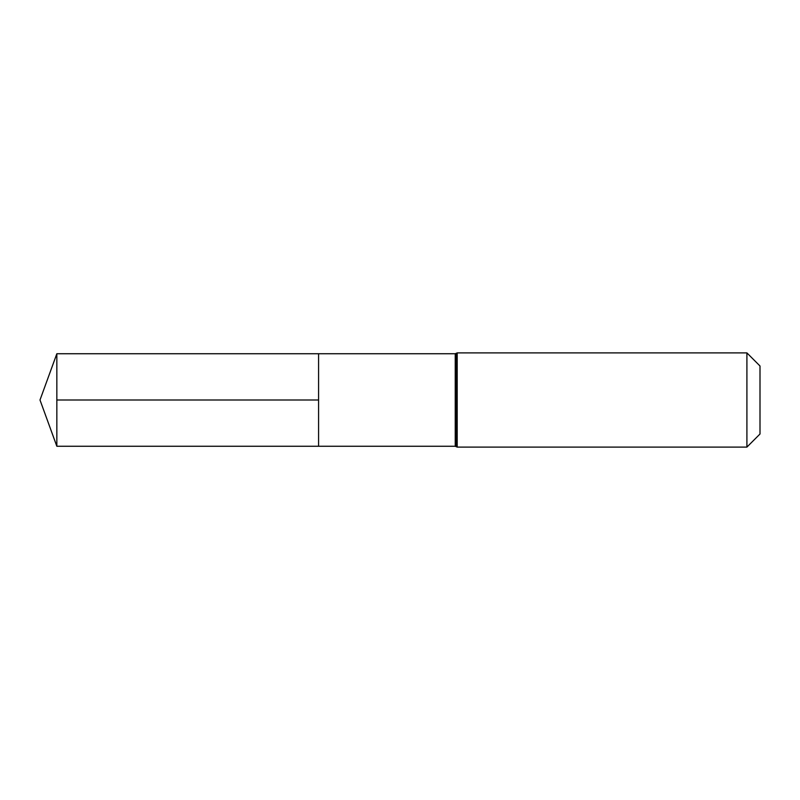 <?xml version="1.0" encoding="UTF-8"?>
<svg xmlns="http://www.w3.org/2000/svg" width="800" height="800" viewBox="0 0 800 800"><rect width="100%" height="100%" fill="white"/><g stroke="black" fill="none" stroke-linecap="round" stroke-linejoin="round"><path stroke-width="1.2" d="M318.58 353.74L318.58 446.26L318.58 353.74L56.84 353.74L56.84 446.26L455.24 446.26L455.24 353.74L318.58 353.74M746.91 352.9L746.91 447.1L760 434.01L760 365.99L746.91 352.9L457.2 352.9L455.24 353.74M318.58 400L56.84 400M746.91 447.1L457.2 447.1L457.2 352.9M457.2 447.1L456.22 446.68L456.22 353.32M456.22 446.68L455.24 446.26M56.84 353.74L40 400L56.84 446.26"/></g></svg>
